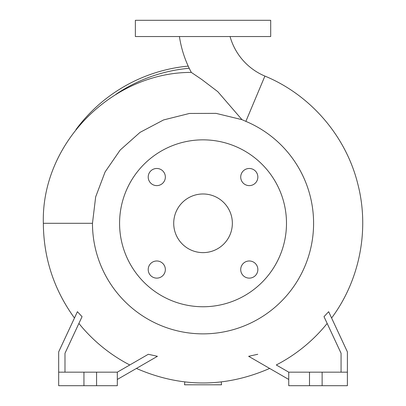 <?xml version="1.0" encoding="UTF-8"?>
<svg xmlns="http://www.w3.org/2000/svg" width="406" height="406" viewBox="0 0 406 406"><rect width="100%" height="100%" fill="white"/><g stroke="black" fill="none" stroke-linecap="round" stroke-linejoin="round"><path stroke-width="0.61" d="M179.427 36.54A110.127 110.127 0 0 0 191.327 72.41L201.762 79.48L217.783 91.654L241.981 119.658L245.869 121.374L264.905 76.079A60.509 60.509 0 0 1 230.065 36.54M240.712 269.554A8.572 8.572 0 0 0 249.284 278.125A8.572 8.572 0 0 0 257.856 269.554A8.572 8.572 0 0 0 249.284 260.982A8.572 8.572 0 0 0 240.712 269.554M148.21 269.554A8.572 8.572 0 0 0 156.782 278.125A8.572 8.572 0 0 0 165.349 269.554A8.572 8.572 0 0 0 156.782 260.982A8.572 8.572 0 0 0 148.21 269.554M148.21 177.046A8.572 8.572 0 0 0 156.782 185.618A8.572 8.572 0 0 0 165.349 177.046A8.572 8.572 0 0 0 156.782 168.475A8.572 8.572 0 0 0 148.21 177.046M240.712 177.046A8.572 8.572 0 0 0 249.284 185.618A8.572 8.572 0 0 0 257.856 177.046A8.572 8.572 0 0 0 249.284 168.475A8.572 8.572 0 0 0 240.712 177.046M241.981 119.658L216.053 113.37L189.46 113.452L163.593 119.932L140.034 132.371L120.191 150.032L105.083 171.966L95.664 196.905L92.472 223.3L43.34 223.3C41.107 143.485 112.026 72.187 191.327 72.41L191.515 72.537M92.472 223.3A110.564 110.564 0 0 0 203.03 333.864A110.564 110.564 0 0 0 245.869 121.374M286.489 223.3A83.453 83.453 0 0 0 203.03 139.847A83.453 83.453 0 0 0 119.577 223.3A83.453 83.453 0 0 0 203.03 306.753A83.453 83.453 0 0 0 286.489 223.3M173.712 223.3A29.323 29.323 0 0 0 203.03 252.623A29.323 29.323 0 0 0 232.354 223.3A29.323 29.323 0 0 0 203.03 193.977A29.323 29.323 0 0 0 173.712 223.3M64.99 372.165L64.99 353.266L82.058 316.665L77.409 311.701L58.677 351.865L58.677 385.7L117.319 385.7L117.319 372.165L96.572 372.165L96.572 385.7M58.677 372.165L96.572 372.165M347.389 372.165L288.742 372.165L288.742 385.7L347.389 385.7L347.389 351.865L328.657 311.701L324.003 316.665L341.07 353.266L341.07 372.165M203.03 36.54L270.7 36.54L270.7 20.3L135.365 20.3L135.365 36.54L203.03 36.54M322.125 372.165L322.125 385.7M309.494 372.165L309.494 385.7M288.742 372.165L276.283 364.974A159.492 159.492 0 0 0 327.165 323.445M257.764 354.281L248.65 356.311L288.742 379.458M83.941 372.165L83.941 385.7M129.778 364.974A159.492 159.492 0 0 1 78.901 323.445M117.319 379.458L157.416 356.311L148.302 354.281L117.319 372.165M148.302 354.281L148.048 354.428M188.201 66.107A157.888 157.888 0 0 0 75.963 129.585A157.888 157.888 0 0 1 188.201 66.107M221.28 381.95L221.529 384.797L184.537 384.797L184.786 381.95M189.216 68.264A155.65 155.65 0 0 0 115.867 94.344M331.606 318.02C359.807 280.186 369.693 229.522 357.777 183.862C345.912 136.025 310.463 94.882 264.905 76.079M43.34 223.3C43.615 258.191 53.993 289.762 74.46 318.02M136.416 368.435C180.827 387.801 225.239 387.801 269.65 368.435"/></g></svg>
